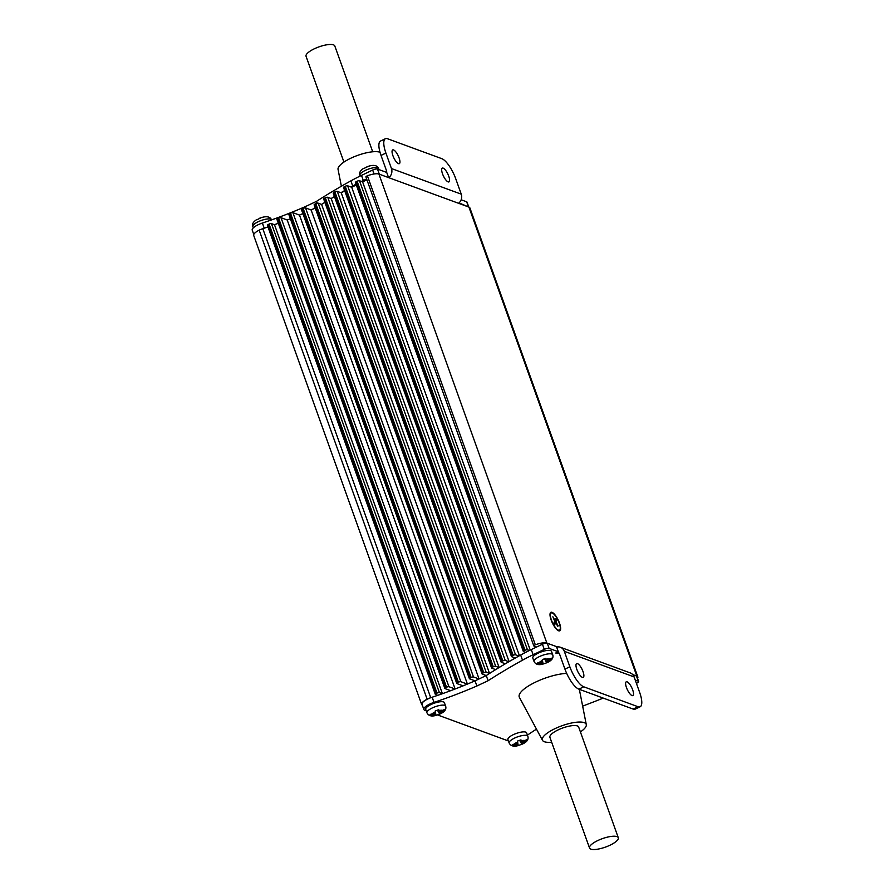 <?xml version="1.0" encoding="UTF-8"?>
<svg xmlns="http://www.w3.org/2000/svg" width="894" height="894" viewBox="0 0 894 894"><rect width="100%" height="100%" fill="white"/><g stroke="black" fill="none" stroke-linecap="round" stroke-linejoin="round"><path stroke-width="1.34" d="M558.638 630.806A10.27 3.263 -115.6 0 1 557.241 629.935A10.27 3.263 -115.6 0 1 550.011 614.849A10.27 3.263 -115.6 0 1 552.023 612.334A10.27 3.263 -115.6 0 1 559.499 623.107A10.27 3.263 -115.6 0 1 558.638 630.806M366.059 177.068A1.911 0.559 -19.7 0 1 365.892 176.934A1.911 0.559 -19.7 0 1 366.92 176.006A1.911 0.559 -19.7 0 1 367.4 175.794A11.454 3.364 -19.7 0 1 378.922 174.051L468.914 207.095A11.454 3.364 -19.7 0 1 469.898 207.922L637.835 676.948A11.454 3.364 160.3 0 0 636.841 676.121L468.914 207.095M378.922 174.051L546.86 643.077A11.454 3.364 160.3 0 0 535.338 644.82A1.911 0.559 160.3 0 0 534.847 645.032A1.911 0.559 160.3 0 0 533.83 645.96A1.911 0.559 160.3 0 0 533.997 646.094L536.568 647.044M278.615 218.214A1.911 0.559 -19.7 0 1 281.018 217.711L287.197 219.98A152.74 44.912 160.3 0 0 290.36 218.739A106.811 31.402 -19.7 0 1 287.197 219.98L455.124 688.995L448.956 686.737A1.911 0.559 160.3 0 0 446.542 687.24L278.615 218.214L277.956 218.527L445.894 687.553L446.542 687.24M278.313 223.31A100.62 29.591 -19.7 0 1 274.492 224.718L442.407 693.699M274.492 224.718L271.463 223.601L439.401 692.626L442.362 693.71M344.76 190.925A165.815 48.757 160.3 0 0 341.24 192.836L509.088 661.616M341.24 192.836L337.306 191.394L505.233 660.42L508.854 661.739M505.378 663.784L501.322 662.298A1.911 0.559 160.3 0 1 501.154 662.152A1.911 0.559 160.3 0 1 502.182 661.225L502.83 660.912L334.892 191.886L334.244 192.199L502.182 661.225M302.898 213.655A106.811 31.402 -19.7 0 1 299.501 215.096L467.417 684.078M299.501 215.096L292.897 212.671L460.835 681.697L467.361 684.1M463.092 685.843L456.912 683.586A1.911 0.559 160.3 0 1 456.745 683.441A1.911 0.559 160.3 0 1 457.773 682.513L458.421 682.2L290.483 213.174L289.835 213.487L457.773 682.513M544.29 649.379L542.446 644.228A3.822 1.117 -19.7 0 1 547.262 643.222L556.481 646.619L558.337 651.771L549.106 648.385A3.822 1.117 160.3 0 0 544.29 649.379L533.115 654.732A76.37 22.451 160.3 0 0 522.498 660.197L520.654 655.045A296.618 87.221 160.3 0 0 486.247 675.551L475.038 680.837L469.562 678.825A1.911 0.559 160.3 0 1 469.406 678.691A1.911 0.559 160.3 0 1 470.423 677.764L471.071 677.451L303.144 208.425L302.485 208.738L470.423 677.764M324.868 202.357A165.815 48.757 160.3 0 0 321.594 204.413L489.521 673.439A165.815 48.757 -19.7 0 1 495.678 669.617L491.767 668.187A1.911 0.559 160.3 0 1 491.599 668.041A1.911 0.559 160.3 0 1 492.628 667.114L493.276 666.801L325.349 197.775L324.69 198.088L492.628 667.114M321.594 204.413L318.197 203.173L486.135 672.199L489.521 673.439M334.468 196.624A165.815 48.757 160.3 0 0 331.182 198.546L499.109 667.527M331.182 198.546L327.752 197.283L495.689 666.309L499.075 667.55M525.583 652.408L523.526 651.648A1.911 0.559 160.3 0 1 523.359 651.514A1.911 0.559 160.3 0 1 524.376 650.586L525.035 650.273L357.097 181.247L356.449 181.56L524.376 650.586M356.315 184.957A165.815 48.757 160.3 0 0 351.711 187.282L519.436 655.727M351.711 187.282L347.632 185.784L515.559 654.81L518.889 656.028M515.324 658.04L511.647 656.688A1.911 0.559 160.3 0 1 511.48 656.542A1.911 0.559 160.3 0 1 512.508 655.615L513.156 655.302L345.218 186.276L344.57 186.589L512.508 655.615M530.243 650.072L362.606 181.884L366.931 179.817M479.05 678.948L311.134 209.978L315.224 208.011M430.74 697.711A7.633 2.246 160.3 0 0 427.12 699.186A11.454 3.364 160.3 0 0 421.644 704.438L253.706 235.413A11.454 3.364 -19.7 0 1 259.182 230.16A7.633 2.246 -19.7 0 1 262.802 228.685L430.74 697.711A100.62 29.591 160.3 0 0 430.953 697.644M263.026 228.618A11.074 3.252 -19.7 0 1 264.222 228.193A152.74 44.912 160.3 0 0 267.954 226.942A100.62 29.591 -19.7 0 1 262.802 228.685M267.552 225.478A1.911 0.559 -19.7 0 1 267.384 225.344A1.911 0.559 -19.7 0 1 268.412 224.416L436.339 693.442L436.998 693.129L269.06 224.103L268.412 224.416M269.06 224.103A1.911 0.559 -19.7 0 1 271.463 223.601M277.095 219.589A1.911 0.559 -19.7 0 1 276.939 219.455A1.911 0.559 -19.7 0 1 277.956 218.527M288.974 214.56A1.911 0.559 -19.7 0 1 288.818 214.415A1.911 0.559 -19.7 0 1 289.835 213.487M290.483 213.174A1.911 0.559 -19.7 0 1 292.897 212.671M301.636 209.799A1.911 0.559 -19.7 0 1 301.468 209.665A1.911 0.559 -19.7 0 1 302.485 208.738M303.144 208.425A1.911 0.559 -19.7 0 1 305.547 207.922L473.485 676.948L478.994 678.971M311.134 209.978L305.547 207.922M314.286 205.05A1.911 0.559 -19.7 0 1 314.118 204.916A1.911 0.559 -19.7 0 1 315.135 203.977L483.073 673.003L483.732 672.69L315.794 203.664L315.135 203.977M315.794 203.664A1.911 0.559 -19.7 0 1 318.197 203.173M323.829 199.161A1.911 0.559 -19.7 0 1 323.673 199.016A1.911 0.559 -19.7 0 1 324.69 198.088M325.349 197.775A1.911 0.559 -19.7 0 1 327.752 197.283M333.384 193.272A1.911 0.559 -19.7 0 1 333.216 193.126A1.911 0.559 -19.7 0 1 334.244 192.199M334.892 191.886A1.911 0.559 -19.7 0 1 337.306 191.394M343.709 187.662A1.911 0.559 -19.7 0 1 343.542 187.517A1.911 0.559 -19.7 0 1 344.57 186.589M345.218 186.276A1.911 0.559 -19.7 0 1 347.632 185.784M355.588 182.622A1.911 0.559 -19.7 0 1 355.421 182.488A1.911 0.559 -19.7 0 1 356.449 181.56M357.097 181.247A1.911 0.559 -19.7 0 1 359.511 180.744L527.438 649.77L529.393 650.486M362.606 181.884L359.511 180.744M637.523 678.345A11.454 3.364 160.3 0 0 637.835 676.948M546.86 643.077L557.387 646.943M636.405 683.34L636.573 683.262A3.822 1.117 160.3 0 0 638.618 681.407A3.822 1.117 160.3 0 0 638.294 681.127L636.45 675.976L632.729 674.612L636.841 676.121M527.438 649.77A1.911 0.559 160.3 0 0 525.035 650.273M515.559 654.81A1.911 0.559 160.3 0 0 513.156 655.302M505.233 660.42A1.911 0.559 160.3 0 0 502.83 660.912M495.689 666.309A1.911 0.559 160.3 0 0 493.276 666.801M486.135 672.199A1.911 0.559 160.3 0 0 483.732 672.69M483.073 673.003A1.911 0.559 160.3 0 0 482.056 673.942A1.911 0.559 160.3 0 0 482.224 674.076L486.247 675.551L488.102 680.714L476.882 685.989A152.74 44.912 -19.7 0 1 434.003 702.371A11.074 3.252 160.3 0 0 429.768 704.07A11.074 3.252 160.3 0 0 423.845 709.456A11.074 3.252 160.3 0 0 424.806 710.261L426.214 710.786M473.485 676.948A1.911 0.559 160.3 0 0 471.071 677.451M460.835 681.697A1.911 0.559 160.3 0 0 458.421 682.2M445.894 687.553A1.911 0.559 160.3 0 0 444.877 688.481A1.911 0.559 160.3 0 0 445.033 688.615L450.621 690.671A100.62 29.591 160.3 0 1 448.006 691.677M439.401 692.626A1.911 0.559 160.3 0 0 436.998 693.129M436.339 693.442A1.911 0.559 160.3 0 0 435.322 694.37A1.911 0.559 160.3 0 0 435.49 694.504L437.736 695.331M421.644 704.438A11.454 3.364 160.3 0 0 422.292 705.12M448.095 181.873A7.633 2.425 -115.6 0 1 442.955 174.956A7.633 2.425 -115.6 0 1 442.329 168.117A7.633 2.425 -115.6 0 1 443.178 168.128A7.633 2.425 -115.6 0 1 448.307 175.045A7.633 2.425 -115.6 0 1 448.933 181.895A7.633 2.425 -115.6 0 1 448.095 181.873M398.456 163.647A7.633 2.425 -115.6 0 1 393.326 156.729A7.633 2.425 -115.6 0 1 392.701 149.89A7.633 2.425 -115.6 0 1 393.539 149.913A7.633 2.425 -115.6 0 1 398.679 156.83A7.633 2.425 -115.6 0 1 399.305 163.669A7.633 2.425 -115.6 0 1 398.456 163.647M461.148 199.764L466.668 201.798A3.822 1.117 -19.7 0 1 466.992 202.066L468.78 207.039M459.047 202.904L468.512 206.95L466.668 201.798M379.324 174.196L388.555 177.593L386.711 172.43L377.48 169.044L379.324 174.196M253.773 234.463L252.22 230.127A11.074 3.252 -19.7 0 1 262.378 223.042A152.74 44.912 160.3 0 0 305.256 206.659L316.476 201.373A296.618 87.221 -19.7 0 1 350.873 180.867A76.37 22.451 -19.7 0 1 361.489 175.403L363.333 180.554L366.629 178.979M363.333 180.554A76.37 22.451 160.3 0 0 361.455 181.46M356.047 184.22A76.37 22.451 160.3 0 0 352.717 186.019L350.873 180.867M331.138 198.524A296.618 87.221 -19.7 0 1 334.445 196.535M340.916 192.713A296.618 87.221 -19.7 0 1 344.637 190.578M350.951 187.002A296.618 87.221 -19.7 0 1 352.717 186.019M311.056 209.945L315.224 207.989M274.424 224.685A152.74 44.912 160.3 0 0 278.313 223.288M299.423 215.074A152.74 44.912 160.3 0 0 302.887 213.621M361.489 175.403L372.664 170.039A3.822 1.117 -19.7 0 1 377.48 169.044M317.124 203.206L316.476 201.373M305.737 207.989L305.256 206.659M386.499 172.363A1.911 1.721 -69.8 0 0 386.554 170.888L381.023 155.422A19.098 6.057 -115.6 0 1 380.52 141.051L385.415 138.704A19.098 6.057 64.4 0 0 385.917 153.075L391.449 168.541A7.633 6.884 -69.8 0 1 388.778 177.671M385.415 138.704A19.098 6.057 64.4 0 1 387.527 138.749L441.815 158.674A19.098 6.057 64.4 0 1 455.716 178.711L461.259 194.166A7.633 6.884 110.2 0 1 458.577 203.296M577.468 663.605A7.633 2.425 -115.6 0 1 582.609 670.522A7.633 2.425 -115.6 0 1 583.234 677.361A7.633 2.425 -115.6 0 1 582.385 677.35A7.633 2.425 -115.6 0 1 577.256 670.433A7.633 2.425 -115.6 0 1 576.63 663.583A7.633 2.425 -115.6 0 1 577.468 663.605M627.107 681.831A7.633 2.425 -115.6 0 1 632.237 688.749A7.633 2.425 -115.6 0 1 632.863 695.588A7.633 2.425 -115.6 0 1 632.024 695.566A7.633 2.425 -115.6 0 1 626.884 688.648A7.633 2.425 -115.6 0 1 626.258 681.809A7.633 2.425 -115.6 0 1 627.107 681.831M476.882 685.989L475.038 680.837A152.74 44.912 -19.7 0 1 432.16 697.219A11.074 3.252 160.3 0 0 427.924 698.918A11.074 3.252 160.3 0 0 422.002 704.304L423.845 709.456M638.294 681.127L635.209 679.999M636.45 675.976A3.822 1.117 -19.7 0 1 636.774 676.255L638.618 681.407M520.654 655.045A76.37 22.451 -19.7 0 1 531.271 649.58L533.115 654.732M542.446 644.228L531.271 649.58M558.337 651.771L555.722 653.022L559.365 653.525M522.498 660.197A296.618 87.221 160.3 0 0 488.102 680.714M437.524 714.932L508.418 740.97M527.426 735.136A152.74 44.912 -19.7 0 1 536.478 729.146M582.642 706.115A296.618 87.221 160.3 0 0 603.249 698.102M557.163 652.721A1.911 1.721 -69.8 0 1 559.409 653.659L564.952 669.125L569.847 666.768L564.315 651.313A7.633 6.884 -69.8 0 0 560.415 647.267L630.214 672.903A7.633 6.884 110.2 0 1 634.114 676.937L639.646 692.403A19.098 6.057 64.4 0 1 640.149 706.774L635.243 709.121A19.098 6.057 -115.6 0 1 633.142 709.076L638.048 706.729A19.098 6.057 64.4 0 0 640.149 706.774M560.415 647.267A7.633 6.884 -69.8 0 0 556.66 647.088M569.847 666.768A19.098 6.057 64.4 0 0 583.748 686.804L638.048 706.729M583.748 686.804L578.854 689.151L633.142 709.076M578.854 689.151A19.098 6.057 -115.6 0 1 564.952 669.125M256.969 219.723L260.232 218.158M364.07 168.385L367.333 166.82M518.196 745.54L521.705 744.344L521.683 743.428A3.822 1.117 160.3 0 0 522.934 742.568L526.845 740.813L526.667 739.729L522.755 741.439A3.822 1.117 160.3 0 0 521.358 741.472L520.978 739.874L517.47 741.07L517.749 742.702A3.822 1.117 160.3 0 0 516.497 743.562L512.329 744.601L512.508 745.697L516.676 744.691A3.822 1.117 160.3 0 0 518.073 744.657L518.185 745.395A6.113 1.799 160.3 0 1 514.318 745.495M516.788 733.27A9.923 2.917 160.3 0 0 507.904 739.539L509.144 742.981A9.923 2.917 -19.7 0 1 518.017 736.701A9.923 2.917 -19.7 0 1 527.829 736.287L526.6 732.845A9.923 2.917 160.3 0 0 516.788 733.27M519.671 740.411L521.794 744.166A6.113 1.799 160.3 0 0 525.292 741.763M517.682 742.746L518.073 744.657M516.397 743.596L516.676 744.691M520.587 740.053L521.358 741.472M526.398 739.953L526.845 740.813M522.42 741.405L522.934 742.568M520.04 740.277L521.683 743.428M543.083 664.019L546.592 662.823L546.569 661.906A3.822 1.117 160.3 0 0 547.821 661.046L551.732 659.291L551.553 658.207L547.642 659.917A3.822 1.117 160.3 0 0 546.256 659.951L545.865 658.353L542.367 659.548L542.647 661.18A3.822 1.117 160.3 0 0 541.384 662.041L537.216 663.08L537.395 664.175L541.574 663.169A3.822 1.117 160.3 0 0 542.96 663.136L543.071 663.862A6.113 1.799 160.3 0 1 539.205 663.974M541.675 651.748A9.923 2.917 160.3 0 0 532.802 658.018L534.031 661.448A9.923 2.917 -19.7 0 1 542.904 655.179A9.923 2.917 -19.7 0 1 552.727 654.766L551.486 651.324A9.923 2.917 160.3 0 0 541.675 651.748M544.558 658.889L546.692 662.644A6.113 1.799 160.3 0 0 550.179 660.241M542.58 661.214L542.96 663.136M541.283 662.074L541.574 663.169M545.474 658.532L546.256 659.951M551.285 658.431L551.732 659.291M547.307 659.884L547.821 661.046M544.927 658.755L546.569 661.906M435.993 715.356L439.49 714.161L439.468 713.244A3.822 1.117 160.3 0 0 440.72 712.384L444.631 710.629L444.463 709.545L440.541 711.255A3.822 1.117 160.3 0 0 439.155 711.289L438.775 709.691L435.266 710.886L435.546 712.518A3.822 1.117 160.3 0 0 434.294 713.378L430.126 714.418L430.305 715.513L434.473 714.507A3.822 1.117 160.3 0 0 435.859 714.474L435.981 715.211A6.113 1.799 160.3 0 1 432.115 715.312M434.573 703.086A9.923 2.917 160.3 0 0 425.7 709.355L426.93 712.797A9.923 2.917 -19.7 0 1 435.803 706.517A9.923 2.917 -19.7 0 1 445.625 706.104L444.396 702.662A9.923 2.917 160.3 0 0 434.573 703.086M437.468 710.227L439.591 713.982A6.113 1.799 160.3 0 0 443.089 711.579M435.479 712.563L435.859 714.474M434.193 713.412L434.473 714.507M438.384 709.87L439.155 711.289M444.184 709.769L444.631 710.629M440.206 711.222L440.72 712.384M437.825 710.093L439.468 713.244M343.933 162.082L306.05 56.277A15.276 4.492 -19.7 0 1 314.219 48.846A15.276 4.492 -19.7 0 1 334.803 45.974L372.697 151.79M341.374 186.231L338.044 169.368A23.289 6.85 -19.7 0 1 350.593 158.327A23.289 6.85 -19.7 0 1 380.006 152.271M618.29 837.723L578.664 727.045A15.276 4.492 160.3 0 0 558.079 729.917A15.276 4.492 160.3 0 0 549.911 737.349L589.537 848.026A15.276 4.492 160.3 0 0 610.121 845.154A15.276 4.492 160.3 0 0 618.29 837.723A15.276 4.492 160.3 0 0 597.706 840.595A15.276 4.492 160.3 0 0 589.537 848.026M580.407 731.918A23.289 6.85 160.3 0 0 586.296 724.632A23.289 6.85 160.3 0 0 554.828 728.722A23.289 6.85 160.3 0 0 542.479 740.321A23.289 6.85 160.3 0 0 551.654 742.21M566.673 673.383A30.552 8.985 160.3 0 0 535.573 682.111A30.552 8.985 160.3 0 0 519.392 697.331L542.479 740.321M551.05 613.061A9.543 3.028 64.4 0 0 550.883 613.116A9.543 3.028 64.4 0 0 550.313 613.753A9.543 3.028 64.4 0 0 550.056 615.474A9.543 3.028 64.4 0 0 550.067 615.608M556.783 629.499L556.694 629.421A9.543 3.028 64.4 0 0 556.783 629.499A9.543 3.028 64.4 0 0 559.13 630.337A9.543 3.028 64.4 0 0 559.286 630.236M550.637 613.597A9.543 3.028 64.4 0 0 553.163 624.001A9.543 3.028 64.4 0 0 559.454 630.181A9.543 3.028 64.4 0 0 560.024 629.544A9.543 3.028 64.4 0 0 557.498 619.14A9.543 3.028 64.4 0 0 551.207 612.96A9.543 3.028 64.4 0 0 550.637 613.597M555.643 622.716L557.811 626.381L558.124 625.688L555.956 622.012L556.683 620.402L555.744 618.804L555.018 620.425L552.861 616.759L554.705 621.129L553.989 622.738L554.928 624.336L555.643 622.716L554.124 622.973M554.66 621.039L556.683 620.402M554.045 622.615L555.956 622.012M557.51 625.878L558.124 625.688M367.4 175.794L535.338 644.82M281.018 217.711L448.956 686.737M427.12 699.186L259.182 230.16M264.222 228.193L262.378 223.042M374.072 173.984L372.664 170.039M461.259 194.166L391.449 168.541M385.917 153.075L381.023 155.422M432.16 697.219L434.003 702.371M547.262 643.222L549.106 648.385M564.315 651.313L634.114 676.937M271.541 219.902L271.541 219.89A9.923 2.917 160.3 0 0 258.154 221.757A9.923 2.917 160.3 0 0 252.846 226.584C251.84 224.282 253.069 221.991 256.511 219.712M379.011 169.614L378.631 168.553A9.923 2.917 160.3 0 0 365.255 170.419A9.923 2.917 160.3 0 0 359.936 175.246C358.941 172.944 360.159 170.653 363.601 168.374M517.637 741.964A6.113 1.799 160.3 0 0 514.139 744.367M525.113 740.634A6.113 1.799 160.3 0 0 521.247 740.746M542.524 660.442A6.113 1.799 160.3 0 0 539.026 662.845M550 659.113A6.113 1.799 160.3 0 0 546.133 659.213M435.423 711.78A6.113 1.799 160.3 0 0 431.925 714.183M442.899 710.451A6.113 1.799 160.3 0 0 439.032 710.562M343.542 187.517L511.48 656.542M333.216 193.126L501.154 662.152M365.892 176.934L533.83 645.96M355.421 182.488L523.359 651.514M323.673 199.016L491.599 668.041M314.118 204.916L482.056 673.942M301.468 209.665L469.406 678.691M288.818 214.415L456.745 683.441M276.939 219.455L444.877 688.481M267.384 225.344L435.322 694.37M252.846 226.584L253.293 227.858M271.541 219.89C270.089 216.404 266.166 215.812 259.785 218.147M359.936 175.246L360.215 176.017M378.631 168.553C377.19 165.066 373.267 164.474 366.886 166.798M509.144 742.981C510.675 746.009 513.692 746.881 518.207 745.585M527.829 736.287C528.868 739.472 526.845 742.165 521.772 744.367M534.031 661.448C535.562 664.488 538.579 665.359 543.105 664.052M552.727 654.766C553.755 657.95 551.732 660.644 546.659 662.845M426.93 712.797C428.461 715.826 431.489 716.697 436.004 715.401M445.625 706.104C446.654 709.288 444.642 711.982 439.569 714.183M586.296 724.632L579.334 689.319"/></g></svg>

